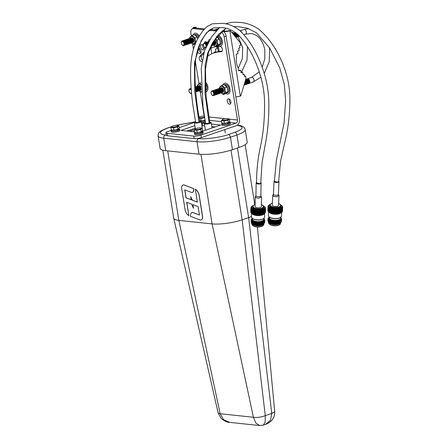 <?xml version="1.0" encoding="UTF-8"?>
<svg xmlns="http://www.w3.org/2000/svg" width="448" height="448" viewBox="0 0 448 448"><rect width="100%" height="100%" fill="white"/><g stroke="black" fill="none" stroke-linecap="round" stroke-linejoin="round"><path stroke-width="0.67" d="M193.732 188.647L183.887 184.934A4.256 2.593 -108.9 0 0 183.064 184.996A4.256 2.593 -108.9 0 0 181.709 188.731L185.046 209.569A6.782 4.127 -108.9 0 0 188.843 215.69L186.698 202.306L191.677 204.182L193.452 208.281L192.864 204.63L198.1 206.606L199.455 215.068L192.842 212.57A3.097 1.887 -108.9 0 0 191.934 212.531A3.097 1.887 -108.9 0 0 191.425 212.867A5.802 3.528 -108.9 0 0 190.422 216.283L200.239 219.99A4.194 2.554 -108.9 0 0 200.413 220.018A4.194 2.554 -108.9 0 0 201.124 219.94A4.194 2.554 -108.9 0 0 202.462 216.255L199.114 195.367A6.782 4.127 -108.9 0 0 195.317 189.241L197.378 202.115L192.231 200.172L190.708 196.65L191.212 199.786L185.982 197.814L184.71 189.868L191.576 192.461A2.587 1.574 -108.9 0 0 191.901 192.539A2.587 1.574 -108.9 0 0 192.338 192.494A2.587 1.574 -108.9 0 0 192.842 192.114A6.283 3.825 -108.9 0 0 193.732 188.647L183.988 184.901A4.256 2.593 -108.9 0 0 183.165 184.962A4.256 2.593 -108.9 0 0 183.114 184.979M192.842 192.114L192.937 192.08A2.587 1.574 71.1 0 1 192.433 192.461A2.587 1.574 71.1 0 1 192.382 192.472M201.169 219.923A4.194 2.554 -108.9 0 0 201.219 219.906A4.194 2.554 -108.9 0 0 202.558 216.227L199.209 195.334A6.782 4.127 -108.9 0 0 195.412 189.213L195.317 189.241M191.201 199.713L186.077 197.781L184.817 189.907M197.366 202.042L192.332 200.138L190.708 196.65M191.979 212.52A3.097 1.887 71.1 0 1 192.03 212.503A3.097 1.887 71.1 0 1 192.937 212.537L192.842 212.57M199.438 214.995L192.937 212.537M193.452 208.281L192.976 204.674M188.843 215.69L186.81 202.345M192.937 192.08A6.283 3.825 -108.9 0 0 193.833 188.614M251.451 216.541A21.577 4.659 170.9 0 1 248.634 217.616L242.155 219.834A21.577 4.659 170.9 0 1 212.1 223.899L178.842 220.371L167.714 150.892M237.479 147.969L248.634 217.616L271.757 413.442L274.719 411.751L257.421 227.013M259.706 425.555L255.898 423.097L253.411 417.262C257.163 417.766 261.117 417.234 265.278 415.654L271.757 413.442L270.446 420.342L265.524 424.39L263.318 425.146L265.182 422.139L265.278 415.654L242.155 219.834L231 150.164M162.831 150.175L173.734 218.243A21.577 4.659 -9.1 0 0 173.746 218.31A21.577 4.659 -9.1 0 0 178.842 220.371L220.153 413.734L253.411 417.262L212.1 223.899L200.967 154.364M218.187 413.129L220.153 413.734L223.597 419.698L229.746 422.374C227.528 422.492 224.711 421.221 221.306 418.566L218.187 413.129L173.746 218.31M263.318 425.141L259.678 425.55L229.746 422.374M209.776 122.276A3.45 0.745 170.9 0 1 210.353 122.31A3.45 0.745 170.9 0 1 211.17 122.646A3.45 0.745 170.9 0 1 208.998 123.71A3.45 0.745 170.9 0 1 205.173 124.079A3.45 0.745 170.9 0 1 204.355 123.738A3.45 0.745 170.9 0 1 205.559 122.954M199.797 121.218A3.45 0.745 170.9 0 1 200.374 121.251A3.45 0.745 170.9 0 1 201.191 121.587A3.45 0.745 170.9 0 1 199.018 122.651A3.45 0.745 170.9 0 1 195.194 123.021A3.45 0.745 170.9 0 1 194.376 122.679A3.45 0.745 170.9 0 1 195.58 121.895M232.45 149.688L230.451 137.211L236.93 134.994A23.99 5.18 170.9 0 0 245.207 129.567L247.206 142.044A23.99 5.18 170.9 0 1 238.93 147.476L232.45 149.688A23.99 5.18 170.9 0 1 199.03 154.213L165.766 150.685A23.99 5.18 170.9 0 1 160.087 148.322L158.088 135.839A23.99 5.18 170.9 0 0 163.766 138.202L197.03 141.73L199.03 154.213M194.158 129.948L193.329 129.858L189.218 131.264M192.875 131.65L194.337 131.152M200.922 127.977A3.237 0.7 170.9 0 1 200.183 128.962A3.237 0.7 170.9 0 1 196.19 129.601A3.237 0.7 170.9 0 1 195.194 128.895A3.237 0.7 170.9 0 1 196.028 128.52A3.237 0.7 170.9 0 1 200.922 127.977L202.21 128.402A3.45 0.745 -9.1 0 0 202.261 128.246L201.191 121.587M203.414 130.928L202.334 131.253M189.61 131.309L193.329 129.858M193.357 130.026L194.169 130.11M191.05 131.46L190.428 131.253M190.4 131.286L192.332 131.594M192.024 131.561L192.304 131.449M191.24 131.477L191.968 131.538M228.642 98.823A2.806 1.708 71.1 0 1 230.804 101.343A2.806 1.708 71.1 0 1 229.986 104.177A2.806 1.708 71.1 0 1 229.51 104.227A2.806 1.708 71.1 0 1 227.354 101.707A2.806 1.708 71.1 0 1 228.172 98.874A2.806 1.708 71.1 0 1 228.642 98.823M198.251 48.266A2.806 1.708 71.1 0 1 198.268 48.261A2.806 1.708 71.1 0 1 198.738 48.21A2.806 1.708 71.1 0 1 200.9 50.73A2.806 1.708 71.1 0 1 200.082 53.57A2.806 1.708 71.1 0 1 199.606 53.62A2.806 1.708 71.1 0 1 197.4 50.87M204.193 47.023A2.806 1.708 71.1 0 1 203.386 49.902A2.806 1.708 71.1 0 1 202.91 49.952A2.806 1.708 71.1 0 1 200.754 47.426A2.806 1.708 71.1 0 1 201.572 44.593A2.806 1.708 71.1 0 1 202.048 44.542A2.806 1.708 71.1 0 1 203.487 45.522M204.372 43.086A2.806 1.708 71.1 0 1 205.29 41.686A2.806 1.708 71.1 0 1 205.761 41.636A2.806 1.708 71.1 0 1 206.875 42.241M208.65 41.608A2.442 1.49 71.1 0 0 208.426 41.726A2.806 1.708 71.1 0 1 209.367 39.586A2.806 1.708 71.1 0 1 209.838 39.536A2.806 1.708 71.1 0 1 209.871 39.542M202.182 60.105A2.806 1.708 71.1 0 1 201.6 55.899A65.654 39.967 71.1 0 1 203.616 53.62M201.964 61.505A2.806 1.708 71.1 0 1 201.516 61.544A2.806 1.708 71.1 0 1 199.511 59.517A2.806 1.708 71.1 0 1 199.657 56.566A65.654 39.967 71.1 0 1 204.07 52.086M222.253 30.834A5.18 3.153 71.1 0 1 226.1 36.137L239.428 119.336A5.18 3.954 96.1 0 1 236.342 125.658L201.359 137.62A5.18 1.12 170.9 0 1 194.146 138.594L167.535 135.772A5.18 1.12 170.9 0 1 166.309 135.262L165.911 132.765A5.18 1.12 -9.1 0 0 167.138 133.274L193.743 136.097A5.18 1.12 -9.1 0 0 200.956 135.122L235.945 123.161L230.182 122.55M215.208 126.896L211.792 126.538M204.68 125.782L201.88 125.894M195.255 128.156L186.889 131.018M230.776 103.314A2.806 1.708 71.1 0 1 229.326 99.075M200.872 52.702A2.806 1.708 71.1 0 1 199.422 48.462M204.176 49.034A2.806 1.708 71.1 0 1 202.726 44.794M206.315 42.42A2.806 1.708 71.1 0 1 206.444 41.888M222.191 51.173A60.049 36.557 -108.9 0 0 215.617 52.371L213.674 53.038A60.049 36.557 -108.9 0 0 207.29 56.442M209.826 48.832A65.654 39.967 71.1 0 1 212.839 47.415M193.424 28.633A5.18 3.153 -108.9 0 0 192.55 28.722L194.494 28.056A5.18 3.153 71.1 0 1 195.367 27.966L193.424 28.633L203.851 29.736M216.748 30.234L210.246 29.546M204.562 28.941L195.367 27.966M209.278 30.313L216.031 31.03M229.426 119.146L237.485 120.002L224.157 36.798A5.18 3.153 -108.9 0 0 221.15 31.836M237.485 120.002A2.587 1.977 -83.9 0 1 235.945 123.161M204.17 116.116L200.29 91.896M198.974 83.675L195.395 61.342M193.446 49.179L192.623 44.055M191.307 35.829L190.898 33.27A5.18 3.153 -108.9 0 1 192.55 28.722M165.911 132.765A5.18 1.12 -9.1 0 1 167.698 131.594L171.601 130.262M179.206 127.658L194.505 122.427M209.989 48.457A65.654 39.967 71.1 0 1 211.859 47.729A65.654 39.967 71.1 0 1 220.063 46.396A2.806 1.708 71.1 0 1 222.32 48.832A2.806 1.708 71.1 0 1 221.53 51.761A2.806 1.708 71.1 0 1 221.178 51.817A60.049 36.557 -108.9 0 0 213.674 53.038M204.697 123.329L202.39 123.082L201.482 123.396M194.852 125.664L181.009 130.396L194.443 131.818M202.339 131.298L220.685 125.026L211.394 124.04M202.793 125.58L202.39 123.082M204.518 120.148L204.613 120.753A2.335 0.504 170.9 0 1 204.422 120.837M205.268 121.128A4.318 0.93 170.9 0 1 201.242 121.89M205.43 122.17A4.318 0.93 170.9 0 1 201.41 122.931M202.373 131.516A4.318 0.93 170.9 0 1 202.978 131.874A4.318 0.93 170.9 0 1 200.262 133.202A4.318 0.93 170.9 0 1 195.479 133.666A4.318 0.93 170.9 0 1 194.454 133.241A4.318 0.93 170.9 0 1 194.919 132.709M202.978 131.874L203.146 132.916A4.318 0.93 170.9 0 1 200.43 134.238A4.318 0.93 170.9 0 1 195.647 134.702A4.318 0.93 170.9 0 1 194.622 134.277L194.454 133.241M200.592 131.919L200.687 132.524A2.335 0.504 170.9 0 1 200.497 132.608M229.583 122.209A4.318 0.93 170.9 0 1 230.188 122.573A4.318 0.93 170.9 0 1 227.472 123.9A4.318 0.93 170.9 0 1 222.69 124.359A4.318 0.93 170.9 0 1 221.665 123.939A4.318 0.93 170.9 0 1 222.13 123.407M230.188 122.573L230.356 123.614A4.318 0.93 170.9 0 1 227.64 124.936A4.318 0.93 170.9 0 1 222.858 125.401A4.318 0.93 170.9 0 1 221.833 124.975L221.665 123.939M227.797 122.618L227.898 123.222A2.335 0.504 170.9 0 1 227.707 123.306M179.094 129.041A4.318 0.93 170.9 0 1 179.693 129.405A4.318 0.93 170.9 0 1 176.982 130.732A4.318 0.93 170.9 0 1 172.194 131.191A4.318 0.93 170.9 0 1 171.175 130.771A4.318 0.93 170.9 0 1 171.634 130.239M179.693 129.405L179.861 130.441A4.318 0.93 170.9 0 1 177.15 131.768A4.318 0.93 170.9 0 1 172.362 132.233A4.318 0.93 170.9 0 1 171.343 131.807L171.175 130.771M177.307 129.45L177.402 130.054A2.335 0.504 170.9 0 1 177.212 130.138M204.249 120.198A3.774 0.818 170.9 0 1 202.009 120.635M200.519 120.747A3.774 0.818 170.9 0 1 199.718 120.719M204.322 120.187L204.484 121.223A3.774 0.818 170.9 0 1 201.219 121.766M205.218 120.814L204.613 120.753M196.594 132.518A3.774 0.818 170.9 0 1 195.714 132.485A3.774 0.818 170.9 0 1 195.11 132.362M200.39 131.958L200.558 132.994A3.774 0.818 170.9 0 1 195.882 133.526A3.774 0.818 170.9 0 1 194.992 133.151L194.858 132.334M200.318 131.975A3.774 0.818 170.9 0 1 198.083 132.406M202.278 130.973A3.774 0.818 170.9 0 1 201.522 131.561M201.477 131.6L201.639 132.625L200.687 132.524M202.289 130.967L202.446 131.958A3.774 0.818 170.9 0 1 201.639 132.625M223.798 123.217A3.774 0.818 170.9 0 1 222.925 123.183A3.774 0.818 170.9 0 1 222.32 123.06M227.601 122.657L227.769 123.693A3.774 0.818 170.9 0 1 223.093 124.225A3.774 0.818 170.9 0 1 222.197 123.85L222.068 123.032M227.528 122.674A3.774 0.818 170.9 0 1 225.294 123.105M228.682 122.298L228.85 123.323A3.774 0.818 170.9 0 0 229.656 122.657L229.499 121.666A3.774 0.818 170.9 0 1 228.732 122.259M228.85 123.323L227.898 123.222M173.309 130.049A3.774 0.818 170.9 0 1 172.435 130.015A3.774 0.818 170.9 0 1 171.83 129.892M177.111 129.489L177.274 130.525A3.774 0.818 170.9 0 1 172.598 131.057A3.774 0.818 170.9 0 1 171.707 130.682L171.573 129.864M177.038 129.506A3.774 0.818 170.9 0 1 174.798 129.937M178.192 129.13L178.354 130.155A3.774 0.818 170.9 0 0 179.161 129.489L179.004 128.498A3.774 0.818 170.9 0 1 178.237 129.091M178.354 130.155L177.402 130.054M176.904 126.493A3.237 0.7 170.9 0 1 172.906 127.131A3.237 0.7 170.9 0 1 171.909 126.426A3.237 0.7 170.9 0 1 172.743 126.05A3.237 0.7 170.9 0 1 177.643 125.507A3.237 0.7 170.9 0 1 176.904 126.493M177.643 125.507L178.926 125.933L179.301 128.262L177.934 129.326L177.559 126.997L173.527 127.781L170.862 127.495L171.909 126.426M177.934 129.326L173.902 130.11L171.237 129.825L170.862 127.495M173.902 130.11L173.527 127.781M178.926 125.933L177.559 126.997M227.394 119.661A3.237 0.7 170.9 0 1 223.401 120.299A3.237 0.7 170.9 0 1 222.404 119.594A3.237 0.7 170.9 0 1 223.238 119.218A3.237 0.7 170.9 0 1 228.133 118.675A3.237 0.7 170.9 0 1 227.394 119.661M228.133 118.675L229.421 119.101L229.796 121.43L228.43 122.494L228.054 120.165L224.022 120.949L221.357 120.663L222.404 119.594M228.43 122.494L224.398 123.278L221.726 122.993L221.357 120.663M224.398 123.278L224.022 120.949M229.421 119.101L228.054 120.165M200.844 129.466L202.21 128.402L202.586 130.738L201.219 131.802L200.844 129.466L196.812 130.25L194.146 129.965L195.194 128.895M201.219 131.802L197.187 132.58L194.516 132.3L194.146 129.965M197.187 132.58L196.812 130.25M204.613 116.995A3.237 0.7 170.9 0 1 204.114 117.191A3.237 0.7 170.9 0 1 199.242 117.74M199.147 117.107A3.237 0.7 170.9 0 1 199.954 116.749A3.237 0.7 170.9 0 1 204.473 116.138M204.77 117.695L200.738 118.474L199.293 118.059M205.094 120.036L201.113 120.809L199.707 120.658M201.113 120.809L200.738 118.474M209.132 123.34L209.871 122.858L206.108 96.757L205.47 69.11L208.432 52.478L214.967 39.502L225.999 28.319L218.63 34.283L212.447 42.963L207.693 53.178L205.128 65.352L205.078 93.705L209.132 123.34L205.654 123.53L203.006 106.893L201.23 68.404L204.484 50.82L211.579 36.887L219.733 27.373M233.839 26.578L237.972 26.662L247.139 28.146L256.379 32.726L269.562 47.846L279.664 67.659L284.318 84.319L285.656 100.783L284.038 123.211L276.405 160.222L274.372 181.345L277.911 182.19L278.639 181.541L280.538 161.426L284.558 143.338C288.075 129.601 289.862 114.744 289.912 98.762C289.867 87.892 287.767 76.989 283.618 66.052C277.558 50.17 269.086 37.744 258.205 28.767C251.412 24.506 244.742 22.383 238.207 22.4C234.164 22.008 230.227 22.389 226.386 23.548L225.557 23.856M194.544 28.039A2.677 0.577 170.9 0 1 194.454 27.922A2.677 0.577 170.9 0 1 195.378 27.317L194.281 27.199A4.385 0.946 -9.1 0 0 192.769 28.19A4.385 0.946 -9.1 0 0 193.183 28.504M216.748 46.603L217.056 48.535L215.46 49.084L215.858 51.576L213.998 52.214L214.11 52.886M195.821 27.166L196.588 28.095M189.941 38.326A3.836 2.335 71.1 0 1 192.366 36.49A3.836 2.335 71.1 0 1 194.902 40.314A3.836 2.335 71.1 0 1 194.107 43.45A3.836 2.335 71.1 0 1 191.52 42.946M191.307 42.997L193.586 44.554L195.888 42.515L195.177 40.314L195.149 37.878L192.097 35.28L189.795 37.313L189.694 38.427M191.262 37.912A2.442 1.49 71.1 0 1 193.861 40.27A2.442 1.49 71.1 0 1 192.819 42.465M190.77 38.08A2.442 1.49 71.1 0 1 193.368 40.438A2.442 1.49 71.1 0 1 192.326 42.633M190.277 38.248A2.442 1.49 71.1 0 1 192.87 40.611A2.442 1.49 71.1 0 1 191.834 42.801M189.784 38.416A2.442 1.49 71.1 0 1 192.377 40.779A2.442 1.49 71.1 0 1 191.341 42.974M189.291 38.59A2.442 1.49 71.1 0 1 191.884 40.947A2.442 1.49 71.1 0 1 190.848 43.142M188.793 38.758A2.442 1.49 71.1 0 1 191.391 41.115A2.442 1.49 71.1 0 1 190.35 43.31M188.3 38.926A2.442 1.49 71.1 0 1 190.898 41.283A2.442 1.49 71.1 0 1 189.857 43.478M187.807 39.094A2.442 1.49 71.1 0 1 190.406 41.451A2.442 1.49 71.1 0 1 189.364 43.646M187.314 39.262A2.442 1.49 71.1 0 1 189.907 41.619A2.442 1.49 71.1 0 1 188.871 43.814M186.822 39.43A2.442 1.49 71.1 0 1 189.414 41.787A2.442 1.49 71.1 0 1 188.378 43.982M186.329 39.598A2.442 1.49 71.1 0 1 188.922 41.961A2.442 1.49 71.1 0 1 187.886 44.156M185.836 39.766A2.442 1.49 71.1 0 1 188.429 42.129A2.442 1.49 71.1 0 1 187.393 44.324M185.338 39.939A2.442 1.49 71.1 0 1 187.936 42.297A2.442 1.49 71.1 0 1 186.894 44.492M184.845 40.107A2.442 1.49 71.1 0 1 187.443 42.465A2.442 1.49 71.1 0 1 186.402 44.66M184.352 40.275A2.442 1.49 71.1 0 1 186.95 42.633A2.442 1.49 71.1 0 1 185.909 44.828M183.859 40.443A2.442 1.49 71.1 0 1 186.452 42.801A2.442 1.49 71.1 0 1 185.416 44.996M183.366 40.611A2.442 1.49 71.1 0 1 185.959 42.969A2.442 1.49 71.1 0 1 184.923 45.164M182.874 40.779A2.442 1.49 71.1 0 1 185.466 43.142A2.442 1.49 71.1 0 1 184.43 45.332M182.375 40.947A2.442 1.49 71.1 0 1 184.974 43.31A2.442 1.49 71.1 0 1 183.932 45.506M181.339 43.142A2.442 1.49 71.1 0 1 182.532 40.953A2.442 1.49 71.1 0 1 184.481 43.478A2.442 1.49 71.1 0 1 183.288 45.668A2.442 1.49 71.1 0 1 181.339 43.142M181.373 43.26A2.005 1.221 71.1 0 1 182.353 41.462A2.005 1.221 71.1 0 1 183.949 43.534A2.005 1.221 71.1 0 1 182.974 45.326A2.005 1.221 71.1 0 1 181.373 43.26M192.097 35.28L194.286 34.53L197.333 37.134L197.915 38.651M197.579 37.57L197.198 36.837L197.333 37.134L195.149 37.878M197.607 86.167A3.836 2.335 71.1 0 1 201.079 85.064M201.062 84.638L199.763 83.121L197.456 85.154L197.355 86.268M198.929 85.753A2.442 1.49 71.1 0 1 201.158 86.979M198.43 85.921A2.442 1.49 71.1 0 1 201.029 88.284A2.442 1.49 71.1 0 1 199.987 90.474M197.938 86.089A2.442 1.49 71.1 0 1 200.536 88.452A2.442 1.49 71.1 0 1 199.494 90.647M197.445 86.262A2.442 1.49 71.1 0 1 200.043 88.62A2.442 1.49 71.1 0 1 199.002 90.815M196.952 86.43A2.442 1.49 71.1 0 1 199.545 88.788A2.442 1.49 71.1 0 1 198.509 90.983M196.459 86.598A2.442 1.49 71.1 0 1 199.052 88.956A2.442 1.49 71.1 0 1 198.016 91.151M195.966 86.766A2.442 1.49 71.1 0 1 198.559 89.124A2.442 1.49 71.1 0 1 197.523 91.319M195.474 86.934A2.442 1.49 71.1 0 1 198.066 89.292A2.442 1.49 71.1 0 1 197.03 91.487M195.339 86.951A2.442 1.49 71.1 0 1 197.574 89.46A2.442 1.49 71.1 0 1 196.532 91.655M195.356 87.153A2.442 1.49 71.1 0 1 197.081 89.634A2.442 1.49 71.1 0 1 196.039 91.829M195.384 87.606A2.442 1.49 71.1 0 1 196.588 89.802A2.442 1.49 71.1 0 1 195.72 91.969M195.434 88.351A2.442 1.49 71.1 0 1 196.09 89.97A2.442 1.49 71.1 0 1 195.709 91.851M195.552 89.891A2.442 1.49 71.1 0 1 195.597 90.138A2.442 1.49 71.1 0 1 195.63 90.933M190.534 88.62A2.442 1.49 71.1 0 1 191.162 88.458M190.042 88.794A2.442 1.49 71.1 0 1 191.19 88.794M191.559 93.369A2.442 1.49 71.1 0 1 189 90.989A2.442 1.49 71.1 0 1 189.543 88.967A2.442 1.49 71.1 0 1 191.234 89.387M191.492 92.624A2.005 1.221 71.1 0 1 190.154 92.994A2.005 1.221 71.1 0 1 189.039 91.101A2.005 1.221 71.1 0 1 189.711 89.331A2.005 1.221 71.1 0 1 191.313 90.44M205.386 85.775L205.587 89.869M198.772 37.117A4.239 2.582 -108.9 0 0 195.944 34.541A4.239 2.582 -108.9 0 0 195.227 34.619L194.802 34.765M199.293 36.232A5.634 3.427 -108.9 0 0 195.731 33.197A5.634 3.427 -108.9 0 0 194.779 33.298A5.634 3.427 -108.9 0 0 193.25 34.882M217.426 28.969A2.442 1.49 71.1 0 1 217.661 28.846A2.442 1.49 71.1 0 1 218.137 28.812M216.933 29.137A2.442 1.49 71.1 0 1 217.89 29.047M215.947 29.473A2.442 1.49 71.1 0 1 216.446 29.305A2.442 1.49 71.1 0 1 217.465 29.243M215.454 29.641A2.442 1.49 71.1 0 1 215.986 29.473M214.962 29.809A2.442 1.49 71.1 0 1 215.589 29.646M214.469 29.982A2.442 1.49 71.1 0 1 215.242 29.837M214.396 29.982A2.442 1.49 71.1 0 1 214.85 30.033M205.839 88.889A4.239 2.582 -108.9 0 0 205.374 85.607M197.982 38.528A4.239 2.582 -108.9 0 0 195.306 35.073M205.716 91.89A5.634 3.427 -108.9 0 0 206.086 91.801A5.634 3.427 -108.9 0 0 207.956 87.483A5.634 3.427 -108.9 0 0 205.262 81.911M205.621 90.49L205.638 90.485A4.239 2.582 -108.9 0 0 207.06 87.444A4.239 2.582 -108.9 0 0 205.296 83.294M201.303 89.779A2.442 1.49 71.1 0 1 200.486 90.306M201.41 91.498A3.836 2.335 71.1 0 1 199.186 90.787M198.968 90.838L201.247 92.394L201.449 92.081M199.763 83.121L201.001 82.695M193.586 44.554L195.35 43.949M223.675 31.578L223.731 31.584A4.385 0.946 -9.1 0 0 229.841 30.755L230.283 30.604L240.218 42.678L240.643 45.321L239.529 45.696L239.865 47.779L238.756 48.16L239.154 50.663L237.558 51.212L237.961 53.704L236.096 54.337L236.494 56.812A15.87 12.113 96.1 0 0 236.538 62.905A15.87 12.113 96.1 0 0 238.347 68.393L238.745 70.868L240.604 70.23L241.007 72.722L242.603 72.178L243.001 74.682L244.115 74.301L244.446 76.384L245.554 76.003L245.98 78.646L240.744 95.906L240.302 96.057A4.385 0.946 -9.1 0 1 235.833 96.897M230.283 30.604L228.743 30.638A2.677 0.577 170.9 0 1 225.014 31.142L222.359 30.862M217.672 29.266L216.378 29.327A4.385 0.946 -9.1 0 0 214.978 30.05M245.554 76.003L244.373 75.919M240.604 70.23L238.672 70.398M242.603 72.178L240.929 72.257M244.115 74.301L242.928 74.217M216.754 30.223A2.677 0.577 170.9 0 1 216.552 30.05A2.677 0.577 170.9 0 1 217.476 29.445L217.51 29.434M215.236 39.099A3.836 2.335 71.1 0 1 217 42.442A3.836 2.335 71.1 0 1 216.205 45.578A3.836 2.335 71.1 0 1 213.618 45.074M213.237 44.957L215.684 46.682L217.986 44.643L217.274 42.442L217.246 40.006L215.41 38.847M214.581 40.085A2.442 1.49 71.1 0 1 215.958 42.398A2.442 1.49 71.1 0 1 214.917 44.593M214.351 40.443A2.442 1.49 71.1 0 1 215.466 42.566A2.442 1.49 71.1 0 1 214.424 44.761M214.094 40.841A2.442 1.49 71.1 0 1 214.967 42.734A2.442 1.49 71.1 0 1 213.931 44.929M213.814 41.278A2.442 1.49 71.1 0 1 214.474 42.907A2.442 1.49 71.1 0 1 213.438 45.097M213.522 41.759A2.442 1.49 71.1 0 1 213.982 43.075A2.442 1.49 71.1 0 1 212.946 45.27M213.203 42.28A2.442 1.49 71.1 0 1 213.489 43.243A2.442 1.49 71.1 0 1 212.453 45.438M212.862 42.857A2.442 1.49 71.1 0 1 212.996 43.411A2.442 1.49 71.1 0 1 211.954 45.606M212.486 43.501A2.442 1.49 71.1 0 1 212.503 43.579A2.442 1.49 71.1 0 1 211.462 45.774M207.934 41.894A2.442 1.49 71.1 0 1 208.583 41.731M207.435 42.067A2.442 1.49 71.1 0 1 208.438 41.994M206.942 42.235A2.442 1.49 71.1 0 1 208.253 42.33M206.45 42.403A2.442 1.49 71.1 0 1 208.034 42.728M205.957 42.571A2.442 1.49 71.1 0 1 207.799 43.176M205.464 42.739A2.442 1.49 71.1 0 1 207.536 43.68M204.971 42.907A2.442 1.49 71.1 0 1 207.25 44.24M204.473 43.075A2.442 1.49 71.1 0 1 206.937 44.878M205.626 47.79A2.442 1.49 71.1 0 1 203.437 45.27A2.442 1.49 71.1 0 1 204.63 43.081A2.442 1.49 71.1 0 1 206.578 45.606A2.442 1.49 71.1 0 1 206.578 45.629M203.47 45.388A2.005 1.221 71.1 0 1 204.45 43.59A2.005 1.221 71.1 0 1 206.046 45.662A2.005 1.221 71.1 0 1 205.072 47.454A2.005 1.221 71.1 0 1 203.47 45.388M216.384 36.658L219.677 39.698L219.296 38.965L220.142 41.462L220.17 43.915L217.868 45.931L215.684 46.682M219.705 88.295A3.836 2.335 71.1 0 1 222.124 86.458A3.836 2.335 71.1 0 1 224.661 90.283A3.836 2.335 71.1 0 1 223.866 93.419A3.836 2.335 71.1 0 1 221.284 92.915M220.903 92.798L223.345 94.522L225.652 92.484L224.935 90.283L224.907 87.853L221.861 85.249L219.554 87.282L219.453 88.396M221.026 87.881A2.442 1.49 71.1 0 1 223.619 90.238A2.442 1.49 71.1 0 1 222.583 92.434M220.534 88.049A2.442 1.49 71.1 0 1 223.126 90.406A2.442 1.49 71.1 0 1 222.09 92.602M220.035 88.217A2.442 1.49 71.1 0 1 222.634 90.58A2.442 1.49 71.1 0 1 221.592 92.775M219.542 88.385A2.442 1.49 71.1 0 1 222.141 90.748A2.442 1.49 71.1 0 1 221.099 92.943M219.05 88.558A2.442 1.49 71.1 0 1 221.642 90.916A2.442 1.49 71.1 0 1 220.606 93.111M218.557 88.726A2.442 1.49 71.1 0 1 221.15 91.084A2.442 1.49 71.1 0 1 220.114 93.279M218.064 88.894A2.442 1.49 71.1 0 1 220.657 91.252A2.442 1.49 71.1 0 1 219.621 93.447M217.571 89.062A2.442 1.49 71.1 0 1 220.164 91.42A2.442 1.49 71.1 0 1 219.128 93.615M217.073 89.23A2.442 1.49 71.1 0 1 219.671 91.588A2.442 1.49 71.1 0 1 218.63 93.783M216.58 89.398A2.442 1.49 71.1 0 1 219.178 91.762A2.442 1.49 71.1 0 1 218.137 93.951M216.087 89.566A2.442 1.49 71.1 0 1 218.686 91.93A2.442 1.49 71.1 0 1 217.644 94.125M215.594 89.74A2.442 1.49 71.1 0 1 218.187 92.098A2.442 1.49 71.1 0 1 217.151 94.293M215.102 89.908A2.442 1.49 71.1 0 1 217.694 92.266A2.442 1.49 71.1 0 1 216.658 94.461M214.609 90.076A2.442 1.49 71.1 0 1 217.202 92.434A2.442 1.49 71.1 0 1 216.166 94.629M214.11 90.244A2.442 1.49 71.1 0 1 216.709 92.602A2.442 1.49 71.1 0 1 215.667 94.797M213.618 90.412A2.442 1.49 71.1 0 1 216.216 92.77A2.442 1.49 71.1 0 1 215.174 94.965M213.125 90.58A2.442 1.49 71.1 0 1 215.723 92.943A2.442 1.49 71.1 0 1 214.682 95.133M212.632 90.748A2.442 1.49 71.1 0 1 215.225 93.111A2.442 1.49 71.1 0 1 214.189 95.306M212.139 90.922A2.442 1.49 71.1 0 1 214.732 93.279A2.442 1.49 71.1 0 1 213.696 95.474M211.098 93.111A2.442 1.49 71.1 0 1 212.29 90.922A2.442 1.49 71.1 0 1 214.239 93.447A2.442 1.49 71.1 0 1 213.046 95.637A2.442 1.49 71.1 0 1 211.098 93.111M211.137 93.229A2.005 1.221 71.1 0 1 212.111 91.431A2.005 1.221 71.1 0 1 213.713 93.503A2.005 1.221 71.1 0 1 212.733 95.301A2.005 1.221 71.1 0 1 211.137 93.229M221.861 85.249L224.045 84.498L227.338 87.539L226.962 86.806L227.802 89.303L227.83 91.756L225.529 93.772L223.345 94.522M227.562 92.126A4.239 2.582 -108.9 0 1 226.598 92.999L227.735 92.613A4.239 2.582 -108.9 0 0 228.967 88.323A4.239 2.582 -108.9 0 0 225.708 84.51A4.239 2.582 -108.9 0 0 224.991 84.588L224.56 84.734M219.901 44.285A4.239 2.582 -108.9 0 1 218.938 45.158L220.069 44.772A4.239 2.582 -108.9 0 0 221.306 40.482A4.239 2.582 -108.9 0 0 218.042 36.669A4.239 2.582 -108.9 0 0 217.325 36.747L216.899 36.893M218.226 45.696A5.634 3.427 -108.9 0 0 219.57 46.189A5.634 3.427 -108.9 0 0 220.522 46.088A5.634 3.427 -108.9 0 0 222.191 40.505A5.634 3.427 -108.9 0 0 217.98 35.347M225.887 93.537A5.634 3.427 -108.9 0 0 227.231 94.03A5.634 3.427 -108.9 0 0 228.183 93.929A5.634 3.427 -108.9 0 0 229.824 88.234A5.634 3.427 -108.9 0 0 225.49 83.166A5.634 3.427 -108.9 0 0 224.538 83.266A5.634 3.427 -108.9 0 0 223.014 84.851M240.324 30.957A2.442 1.49 71.1 0 1 241.724 32.256M238.168 34.765A2.442 1.49 71.1 0 1 238.174 34.804A2.442 1.49 71.1 0 1 237.132 36.999M235.082 32.614A2.442 1.49 71.1 0 1 235.385 32.474M237.434 34.104A2.442 1.49 71.1 0 1 237.681 34.972A2.442 1.49 71.1 0 1 236.639 37.167M234.59 32.782A2.442 1.49 71.1 0 1 237.182 35.14A2.442 1.49 71.1 0 1 236.146 37.335M234.097 32.95A2.442 1.49 71.1 0 1 236.69 35.308A2.442 1.49 71.1 0 1 235.922 37.453M233.604 33.118A2.442 1.49 71.1 0 1 236.197 35.482A2.442 1.49 71.1 0 1 235.833 37.346M233.106 33.286A2.442 1.49 71.1 0 1 235.704 35.65A2.442 1.49 71.1 0 1 235.603 37.066M234.718 35.986A2.442 1.49 71.1 0 1 234.718 35.991A2.442 1.49 71.1 0 0 232.63 33.454A2.442 1.49 71.1 0 1 235.211 35.818A2.442 1.49 71.1 0 1 235.245 36.63M233.083 34.009A2.442 1.49 71.1 0 1 233.744 34.81M247.19 78.938A2.442 1.49 71.1 0 1 247.425 78.814A2.442 1.49 71.1 0 1 249.782 81.295A2.442 1.49 71.1 0 1 249.004 83.44A2.442 1.49 71.1 0 1 248.746 83.49M246.697 79.106A2.442 1.49 71.1 0 1 249.29 81.463A2.442 1.49 71.1 0 1 248.254 83.658M246.204 79.274A2.442 1.49 71.1 0 1 248.797 81.631A2.442 1.49 71.1 0 1 247.761 83.826M245.745 79.419A2.442 1.49 71.1 0 1 248.304 81.799A2.442 1.49 71.1 0 1 247.262 83.994M245.739 79.442A2.442 1.49 71.1 0 1 247.811 81.973A2.442 1.49 71.1 0 1 246.77 84.162M245.666 79.688A2.442 1.49 71.1 0 1 247.318 82.141A2.442 1.49 71.1 0 1 246.277 84.336M245.549 80.058A2.442 1.49 71.1 0 1 246.82 82.309A2.442 1.49 71.1 0 1 245.784 84.504M245.409 80.534A2.442 1.49 71.1 0 1 246.327 82.477A2.442 1.49 71.1 0 1 245.291 84.672M245.235 81.105A2.442 1.49 71.1 0 1 245.834 82.645A2.442 1.49 71.1 0 1 244.798 84.84M245.028 81.788A2.442 1.49 71.1 0 1 245.342 82.813A2.442 1.49 71.1 0 1 244.3 85.008M244.77 82.628A2.442 1.49 71.1 0 1 244.849 82.981A2.442 1.49 71.1 0 1 244.009 85.148M227.937 91.017A4.239 2.582 -108.9 0 0 225.07 85.042M220.27 43.176A4.239 2.582 -108.9 0 0 217.403 37.201M244.395 83.877A2.442 1.49 71.1 0 1 244.082 84.896M238.711 35.286A2.442 1.49 71.1 0 1 237.625 36.831M239.12 35.694A2.442 1.49 71.1 0 1 238.123 36.663M239.417 35.991A2.442 1.49 71.1 0 1 238.616 36.49M239.585 36.165A2.442 1.49 71.1 0 1 239.109 36.322M224.907 87.853L227.091 87.102M225.652 92.484L227.836 91.739M220.17 43.915L217.986 44.643M212.05 44.285A2.442 1.49 71.1 0 1 211.193 45.903M217.246 40.006L219.43 39.262M198.979 122.338L194.746 91.728L194.426 62.787L201.135 40.785L206.724 32.598L213.562 27.894L221.889 27.586C227.03 27.804 232.277 30.033 237.625 34.272C246.243 42.98 253.198 54.762 258.485 69.608C262.427 80.886 264.454 91.974 264.566 102.878C264.712 118.843 263.318 133.56 260.389 147.017C257.897 157.976 256.603 169.926 256.502 182.879L259.879 183.725L260.775 182.969L262.058 162.523L265.138 145.029C267.887 131.538 269.102 116.855 268.783 100.99C268.481 90.149 266.386 79.195 262.494 68.146C256.922 52.332 249.368 39.799 239.837 30.531C233.878 26.034 228.066 23.638 222.387 23.346L212.324 23.806L207.351 26.376C204.114 29.075 201.37 32.452 199.125 36.512C194.029 44.363 191.212 54.729 190.669 67.603C190.344 79.873 191.128 92.618 193.026 105.851L195.675 122.472L198.979 122.338L199.892 121.8C196.398 104.076 194.746 86.055 194.942 67.726C195.423 56 197.87 46.62 202.278 39.592C204.49 35.521 206.982 32.301 209.748 29.926L213.713 27.849M256.514 182.336A2.464 1.109 1.1 0 0 256.172 182.879A2.464 1.109 1.1 0 0 256.794 183.63A2.464 1.109 1.1 0 0 259.504 183.977A2.464 1.109 1.1 0 0 261.106 182.974A2.464 1.109 1.1 0 0 260.786 182.414M256.172 182.879L255.937 195.614A2.464 1.109 1.1 0 0 256.558 196.364A2.464 1.109 1.1 0 0 258.518 196.762A2.464 1.109 1.1 0 0 260.87 195.703L261.514 196.89L260.792 195.966L261.514 196.89L258.838 198.229L261.514 196.89M256.004 195.882L255.248 196.773L256.038 197.73L258.838 198.229M256.558 196.364A2.464 1.109 1.1 0 1 255.937 195.614L255.248 196.773L255.069 206.371A3.136 1.406 1.1 0 0 255.858 207.329A3.136 1.406 1.1 0 0 259.302 207.766A3.136 1.406 1.1 0 0 261.335 206.489L261.514 196.913M252.61 206.718L252.594 207.424A5.589 2.509 1.1 0 0 253.999 209.132A5.589 2.509 1.1 0 0 260.142 209.905A5.589 2.509 1.1 0 0 263.771 207.631L263.782 206.926A5.589 2.509 -178.9 0 1 260.154 209.199A5.589 2.509 -178.9 0 1 254.016 208.421A5.589 2.509 -178.9 0 1 252.61 206.718L253.193 205.492L255.102 204.467M253.092 205.598A6.563 2.946 1.1 0 0 252.616 205.89A6.563 2.946 1.1 0 0 253.271 209.412A6.563 2.946 1.1 0 0 262.063 209.961A6.563 2.946 1.1 0 0 263.805 206.097A6.563 2.946 1.1 0 0 263.34 205.789M250.841 208.197A7.336 3.293 1.1 0 0 250.863 208.382L250.796 212.145A7.336 3.293 1.1 0 1 250.768 211.96L250.841 208.197L251.384 207.603L250.846 207.922A7.336 3.293 1.1 0 1 250.874 207.738L251.457 207.183L250.97 207.469A7.336 3.293 1.1 0 1 251.054 207.29L251.227 207.026A7.336 3.293 1.1 0 1 251.373 206.858L251.63 206.612A7.336 3.293 1.1 0 1 251.821 206.455L252.616 205.89M250.947 208.656A7.336 3.293 1.1 0 0 251.026 208.835L250.958 212.598A7.336 3.293 1.1 0 1 250.874 212.419L250.947 208.656L251.446 208.029L250.863 208.382M251.194 209.104A7.336 3.293 1.1 0 0 251.328 209.278L251.261 213.041A7.336 3.293 1.1 0 1 251.121 212.867L251.194 209.104L251.63 208.449L251.026 208.835M252.179 213.87A6.563 2.946 1.1 0 0 252.314 213.993L251.647 213.427A7.336 3.293 1.1 0 1 251.507 213.298L251.574 209.535L251.95 208.858L251.328 209.278M251.574 209.535A7.336 3.293 1.1 0 0 251.765 209.703L251.692 213.466L252.017 213.707A7.336 3.293 1.1 0 0 252.252 213.858L252.851 214.323L252.717 210.314A7.336 3.293 1.1 0 0 252.997 210.454L252.924 214.211L253.506 214.642L253.45 210.644A7.336 3.293 1.1 0 0 253.77 210.762L253.697 214.525L254.246 214.917L254.279 210.93A7.336 3.293 1.1 0 0 254.626 211.025L254.559 214.788L255.063 215.146L255.181 211.159A7.336 3.293 1.1 0 0 255.556 211.232L255.483 214.995L255.937 215.32L256.144 211.327A7.336 3.293 1.1 0 0 256.536 211.378L256.463 215.141L256.855 215.443L257.141 211.439A7.336 3.293 1.1 0 0 257.544 211.467L257.477 215.23L257.796 215.505L258.16 211.49A7.336 3.293 1.1 0 0 258.569 211.49L258.748 215.505L259.112 215.236L259.185 211.473A7.336 3.293 1.1 0 0 259.582 211.445L259.678 215.449L260.114 215.152L260.187 211.389A7.336 3.293 1.1 0 0 260.574 211.344L260.585 215.331L261.078 215.012L261.145 211.249A7.336 3.293 1.1 0 0 261.514 211.176L261.442 215.163L261.979 214.81L262.052 211.047A7.336 3.293 1.1 0 0 262.388 210.952L262.231 214.939L262.808 214.553L262.881 210.79A7.336 3.293 1.1 0 0 263.183 210.672L262.937 214.67L263.547 214.245L263.614 210.482A7.336 3.293 1.1 0 0 263.878 210.347L263.553 214.351L264.174 213.892L264.247 210.129A7.336 3.293 1.1 0 0 264.466 209.978L264.393 213.741L264.062 214.004L264.69 213.5L264.757 209.737A7.336 3.293 1.1 0 0 264.925 209.574L264.858 213.338A7.336 3.293 1.1 0 1 264.69 213.5M252.017 213.707L252.386 209.238L251.765 209.703M252.084 209.944A7.336 3.293 1.1 0 0 252.319 210.095L252.252 213.858M252.717 210.314L252.941 209.591L252.319 210.095M252.314 213.993A6.563 2.946 1.1 0 0 253.176 214.558A6.563 2.946 1.1 0 0 263.805 214.206L264.18 213.914M251.261 213.041L251.86 213.584M251.513 213.31L251.446 216.793A6.563 2.946 1.1 0 0 252.235 218.226A6.563 2.946 1.1 0 0 253.098 218.792A6.563 2.946 1.1 0 0 263.726 218.439A6.563 2.946 1.1 0 0 264.566 217.034L264.634 213.545M252.37 218.333A6.272 2.817 1.1 0 0 252.487 218.439A6.272 2.817 1.1 0 0 253.31 218.977A6.272 2.817 1.1 0 0 263.469 218.641A6.272 2.817 1.1 0 0 263.592 218.54M252.067 218.075L252.05 218.876A5.919 2.654 1.1 0 0 253.54 220.679A5.919 2.654 1.1 0 0 260.047 221.502A5.919 2.654 1.1 0 0 263.889 219.094L263.9 218.294M263.889 218.921A5.93 2.66 -178.9 0 1 261.901 221.038A5.93 2.66 -178.9 0 1 253.529 220.685A5.93 2.66 -178.9 0 1 252.056 218.697M252.118 218.12L253.12 221.318L254.509 221.827L260.288 222.051A6.35 2.85 1.1 0 0 262.175 221.558A6.35 2.85 1.1 0 0 264.314 219.481A6.35 2.85 1.1 0 0 263.9 218.439M263.872 218.406C264.947 219.794 264.471 221.015 262.444 222.079L261.223 222.555C258.07 223.222 255.27 223.014 252.823 221.945L251.098 219.951L251.485 219.005M261.223 222.555A6.849 3.074 1.1 0 0 262.494 222.174A6.849 3.074 1.1 0 0 264.477 220.842L263.911 218.378M264.477 220.842L262.494 222.247L257.538 223.042L252.823 222.046L251.098 220.052L251.451 219.145M264.746 220.22L264.779 220.78L262.483 222.964L257.522 223.759L252.806 222.762L251.143 220.41M264.79 220.662L262.478 223.059L257.522 223.86L252.806 222.858L251.087 220.814M264.74 221.071L264.762 221.598L262.466 223.776L257.51 224.577L252.795 223.574L251.126 221.222M264.774 221.48L262.466 223.877L257.505 224.672L252.79 223.675L251.07 221.631M264.723 221.883L264.746 222.41L262.45 224.594L257.494 225.389L252.778 224.392L251.546 223.524A6.849 3.074 -178.9 0 0 251.955 223.905A6.849 3.074 -178.9 0 0 252.778 224.437A6.849 3.074 -178.9 0 0 255.074 225.232L252.05 223.983M264.757 222.292L262.45 224.694L261.022 225.142L257.494 225.49L255.074 225.232M252.258 224.146A6.35 2.85 1.1 0 0 252.375 224.246L252.734 224.538A5.93 2.66 1.1 0 0 253.45 224.997A5.93 2.66 1.1 0 0 262.993 224.728L264.23 223.541M252.375 224.246A6.35 2.85 1.1 0 0 253.142 224.739A6.35 2.85 1.1 0 0 255.998 225.613L263.469 224.37M251.132 222.113L251.546 223.524M251.961 223.91L251.955 224.162A5.919 2.654 1.1 0 0 252.728 225.512A5.919 2.654 1.1 0 0 253.439 225.971A5.919 2.654 1.1 0 0 262.965 225.702A5.919 2.654 1.1 0 0 263.788 224.386L263.794 224.101M252.829 225.59A5.701 2.559 1.1 0 0 252.918 225.663A5.701 2.559 1.1 0 0 253.602 226.106A5.701 2.559 1.1 0 0 262.774 225.848A5.701 2.559 1.1 0 0 262.864 225.775M257.841 225.73A3.713 1.663 -178.9 0 1 255.595 225.344M265.384 212.234L265.502 208.421A7.336 3.293 1.1 0 0 265.502 208.331A7.336 3.293 1.1 0 0 265.502 208.242L264.958 207.642L265.462 207.962A7.336 3.293 1.1 0 0 265.412 207.782L264.835 207.217L265.289 207.508A7.336 3.293 1.1 0 0 265.177 207.329L264.975 207.066A7.336 3.293 1.1 0 0 264.813 206.898L264.527 206.646A7.336 3.293 1.1 0 0 264.46 206.595A7.336 3.293 1.1 0 0 264.314 206.489M265.451 208.695L265.384 212.458A7.336 3.293 1.1 0 1 265.322 212.638L265.39 208.88A7.336 3.293 1.1 0 0 265.451 208.695L264.953 208.068L265.502 208.421M265.261 209.143L265.188 212.906A7.336 3.293 1.1 0 1 265.076 213.08L265.143 209.317A7.336 3.293 1.1 0 0 265.261 209.143L264.813 208.488L265.39 208.88M264.174 213.892A7.336 3.293 1.1 0 0 264.393 213.741L264.062 214.004M262.808 214.553A7.336 3.293 1.1 0 0 263.116 214.435M261.979 214.81A7.336 3.293 1.1 0 0 262.321 214.715M261.078 215.012A7.336 3.293 1.1 0 0 261.442 214.939M260.114 215.152A7.336 3.293 1.1 0 0 260.501 215.102M259.112 215.236A7.336 3.293 1.1 0 0 259.515 215.208M255.108 214.922A7.336 3.293 1.1 0 0 255.483 214.995M256.071 215.09A7.336 3.293 1.1 0 0 256.463 215.141M258.093 215.247A7.336 3.293 1.1 0 0 258.502 215.253M257.074 215.202A7.336 3.293 1.1 0 0 257.477 215.23M254.206 214.693A7.336 3.293 1.1 0 0 254.559 214.788M253.378 214.407A7.336 3.293 1.1 0 0 253.697 214.525M252.644 214.077A7.336 3.293 1.1 0 0 252.924 214.211M250.846 207.922L250.774 211.686M254.38 225.075L257.516 225.523L260.893 225.17M254.386 224.258L257.533 224.706L260.91 224.353M251.81 220.422L251.653 220.724M254.402 223.44L257.55 223.894L260.926 223.541M262.92 222.768L264.281 221.094M254.419 222.622L257.561 223.076L260.938 222.723M254.531 221.833L257.578 222.258L260.288 222.051M264.314 219.531L262.17 221.715L257.572 222.466L253.198 221.547L251.703 220.203M263.609 221.665L262.158 222.533L257.561 223.278L253.187 222.359L252.095 221.614M251.591 220.416L251.658 220.136M263.598 222.477L262.142 223.35L257.544 224.095L253.17 223.177L252.078 222.432M263.581 223.294L262.125 224.168L257.527 224.913L253.154 223.994L252.067 223.244M263.564 224.112L262.108 224.98L255.998 225.613M264.454 213.623L265.076 213.08M253.45 210.644L253.59 209.91L252.997 210.454M254.279 210.93L254.335 210.185L253.77 210.762M255.181 211.159L255.153 210.414L254.626 211.025M256.144 211.327L256.026 210.588L255.556 211.232M257.141 211.439L256.945 210.711L256.536 211.378M258.16 211.49L257.886 210.773L257.544 211.467M259.185 211.473L258.832 210.773L258.569 211.49M260.187 211.389L259.767 210.717L259.582 211.445M261.145 211.249L260.674 210.605L260.574 211.344M262.052 211.047L261.526 210.431L261.514 211.176M262.881 210.79L262.315 210.207L262.388 210.952M263.614 210.482L263.026 209.938L263.183 210.672M264.247 210.129L263.642 209.625L263.878 210.347M264.757 209.737L264.152 209.272L264.466 209.978M265.143 209.317L264.544 208.891L264.925 209.574M256.855 215.443L256.945 210.711M257.796 215.505L257.886 210.773M255.937 215.32L256.026 210.588M255.063 215.146L255.153 210.414M258.748 215.505L258.832 210.773M259.678 215.449L259.767 210.717M260.585 215.331L260.674 210.605M274.394 180.813A2.464 1.064 2.6 0 0 274.042 181.328A2.464 1.064 2.6 0 0 274.882 182.185A2.464 1.064 2.6 0 0 277.502 182.454A2.464 1.064 2.6 0 0 278.97 181.558A2.464 1.064 2.6 0 0 278.667 181.014M274.042 181.328L273.454 194.174A2.464 1.064 2.6 0 0 274.294 195.026A2.464 1.064 2.6 0 0 276.349 195.35A2.464 1.064 2.6 0 0 278.382 194.398L278.992 195.614L278.264 194.695L278.992 195.614L276.707 196.806L278.992 195.614M273.543 194.482L272.731 195.328L273.801 196.414L276.707 196.806M272.731 195.356L272.289 205.01A3.136 1.35 2.6 0 0 273.358 206.097A3.136 1.35 2.6 0 0 276.685 206.438A3.136 1.35 2.6 0 0 278.55 205.302L278.992 195.642M269.819 205.296L269.786 206.013A5.589 2.408 2.6 0 0 271.695 207.945A5.589 2.408 2.6 0 0 277.626 208.555A5.589 2.408 2.6 0 0 280.952 206.522L280.986 205.806A5.589 2.408 -177.4 0 1 277.659 207.838A5.589 2.408 -177.4 0 1 271.729 207.228A5.589 2.408 -177.4 0 1 269.819 205.296L270.418 204.137L272.373 203.19M270.25 204.305A6.563 2.828 2.6 0 0 269.741 204.602A6.563 2.828 2.6 0 0 271.057 208.236A6.563 2.828 2.6 0 0 279.474 208.628A6.563 2.828 2.6 0 0 281.126 205.122A6.563 2.828 2.6 0 0 280.644 204.781M268.022 206.466L268.01 206.735A7.336 3.158 2.6 0 0 268.033 206.909L267.859 210.706A7.336 3.158 2.6 0 1 267.837 210.532L268.01 206.735L268.57 206.158L268.022 206.466A7.336 3.158 2.6 0 1 268.061 206.293L268.66 205.75L268.156 206.035A7.336 3.158 2.6 0 1 268.251 205.867L268.43 205.621A7.336 3.158 2.6 0 1 268.582 205.464L268.839 205.229M268.106 207.178A7.336 3.158 2.6 0 0 268.184 207.351L268.01 211.148A7.336 3.158 2.6 0 1 267.932 210.974L268.106 207.178L268.621 206.567L268.033 206.909M268.341 207.614A7.336 3.158 2.6 0 0 268.47 207.788L268.296 211.579A7.336 3.158 2.6 0 1 268.167 211.411L268.341 207.614L268.8 206.976L268.184 207.351M269.186 216.877A6.272 2.705 2.6 0 0 269.304 216.989L269.058 216.759A6.563 2.828 2.6 0 1 268.38 215.432L268.71 208.04L269.102 207.374L268.47 207.788M268.71 208.04A7.336 3.158 2.6 0 0 268.895 208.202L268.722 211.999L269.035 212.24A7.336 3.158 2.6 0 0 269.27 212.391L269.657 212.615A7.336 3.158 2.6 0 0 269.931 212.755L270.497 213.203L270.553 209.154A7.336 3.158 2.6 0 0 270.872 209.278L270.698 213.074L271.236 213.489L271.376 209.451A7.336 3.158 2.6 0 0 271.723 209.552L271.55 213.349L272.042 213.73L272.272 209.698A7.336 3.158 2.6 0 0 272.647 209.776L272.474 213.573L272.916 213.926L273.23 209.888A7.336 3.158 2.6 0 0 273.622 209.95L273.448 213.746L273.829 214.066L274.226 210.022A7.336 3.158 2.6 0 0 274.63 210.062L274.456 213.853L274.77 214.15L275.246 210.095A7.336 3.158 2.6 0 0 275.649 210.106L275.716 214.183L276.091 213.903L276.265 210.112A7.336 3.158 2.6 0 0 276.668 210.095L276.651 214.155L277.094 213.858L277.267 210.062A7.336 3.158 2.6 0 0 277.659 210.022L277.558 214.066L278.057 213.746L278.23 209.95A7.336 3.158 2.6 0 0 278.6 209.894L278.415 213.931L278.97 213.578L279.143 209.782A7.336 3.158 2.6 0 0 279.485 209.698L279.21 213.735L279.804 213.354L279.978 209.558A7.336 3.158 2.6 0 0 280.286 209.457L279.927 213.494L280.549 213.08L280.722 209.283A7.336 3.158 2.6 0 0 280.991 209.16L280.554 213.209L281.187 212.761L281.361 208.964A7.336 3.158 2.6 0 0 281.585 208.824L281.411 212.621L280.896 213.024A6.563 2.828 2.6 0 1 270.816 213.427A6.563 2.828 2.6 0 1 269.248 212.492L268.587 211.887A7.336 3.158 2.6 0 0 268.722 211.999M269.035 212.24L269.534 207.754L268.895 208.202M269.209 208.443A7.336 3.158 2.6 0 0 269.444 208.594L269.27 212.391M269.657 212.615L270.071 208.107L269.444 208.594M269.83 208.818A7.336 3.158 2.6 0 0 270.105 208.958L269.931 212.755M270.553 209.154L270.715 208.432L270.105 208.958M268.296 211.579L268.884 212.145M269.058 216.759A6.563 2.828 2.6 0 0 270.62 217.7A6.563 2.828 2.6 0 0 280.7 217.297A6.563 2.828 2.6 0 0 281.49 216.031L281.658 212.442M269.304 216.989A6.272 2.705 2.6 0 0 270.799 217.885A6.272 2.705 2.6 0 0 280.431 217.498A6.272 2.705 2.6 0 0 280.56 217.398M268.968 216.681L268.929 217.554A5.919 2.548 2.6 0 0 270.95 219.598A5.919 2.548 2.6 0 0 277.234 220.248A5.919 2.548 2.6 0 0 280.75 218.092L280.795 217.218M280.762 217.924A5.93 2.554 -177.4 0 1 279.306 219.671A5.93 2.554 -177.4 0 1 270.939 219.604A5.93 2.554 -177.4 0 1 268.934 217.381M268.957 216.899L270.57 220.248L277.883 220.718A6.35 2.738 2.6 0 0 279.602 220.186A6.35 2.738 2.6 0 0 281.17 218.495A6.35 2.738 2.6 0 0 280.778 217.482M280.386 217.09C281.798 218.4 281.641 219.598 279.899 220.696L278.807 221.194C275.867 221.939 273.028 221.838 270.29 220.886L267.96 218.876L268.318 217.773M278.807 221.194A6.849 2.951 2.6 0 0 279.955 220.786A6.849 2.951 2.6 0 0 281.534 219.436L280.784 217.437M270.57 220.248L275.246 221.01L277.883 220.718M281.534 219.436L279.955 220.858L275.257 221.788L270.284 220.987L267.943 218.68M281.579 219.296L279.922 221.581L275.223 222.51L270.256 221.71L267.926 219.699L267.982 219.094M281.613 219.716L279.916 221.682L275.218 222.611L270.25 221.81L267.91 219.503M281.546 220.125L279.882 222.404L275.184 223.339L270.217 222.533L267.887 220.522L267.943 219.918M281.574 220.539L279.877 222.505L275.178 223.434L270.211 222.634L267.87 220.326M281.506 220.948L279.843 223.227L275.145 224.162L270.178 223.356L268.705 222.561A6.849 2.951 -177.4 0 0 270.178 223.401A6.849 2.951 -177.4 0 0 272.67 224.09L268.834 222.678M281.534 221.362L279.838 223.328L278.208 223.899L272.67 224.09M268.929 222.757A6.35 2.738 2.6 0 0 269.024 222.841L269.382 223.154A5.93 2.554 2.6 0 0 270.743 223.95A5.93 2.554 2.6 0 0 279.793 223.63L280.969 222.561M269.024 222.841A6.35 2.738 2.6 0 0 270.48 223.698A6.35 2.738 2.6 0 0 273.549 224.448L280.28 223.278M267.932 220.819L268.604 222.477M268.699 222.561L268.682 222.891A5.919 2.548 2.6 0 0 269.349 224.14A5.919 2.548 2.6 0 0 270.704 224.935A5.919 2.548 2.6 0 0 279.737 224.61A5.919 2.548 2.6 0 0 280.51 223.429L280.526 223.082M269.444 224.218A5.701 2.458 2.6 0 0 269.534 224.297A5.701 2.458 2.6 0 0 270.838 225.07A5.701 2.458 2.6 0 0 279.535 224.756A5.701 2.458 2.6 0 0 279.63 224.683M282.626 207.138L282.638 206.92A7.336 3.158 2.6 0 0 282.587 206.741L282.027 206.164L282.475 206.478A7.336 3.158 2.6 0 0 282.369 206.304L282.167 206.046A7.336 3.158 2.6 0 0 282.01 205.878L281.417 205.369M282.442 211.204L282.66 207.362A7.336 3.158 2.6 0 0 282.666 207.273A7.336 3.158 2.6 0 0 282.666 207.183L282.139 206.573L282.638 206.92M282.604 207.626L282.43 211.422A7.336 3.158 2.6 0 1 282.363 211.59L282.537 207.794A7.336 3.158 2.6 0 0 282.604 207.626L282.122 206.982L282.66 207.362M282.397 208.051L282.223 211.842A7.336 3.158 2.6 0 1 282.106 212.01L282.279 208.214A7.336 3.158 2.6 0 0 282.397 208.051L281.971 207.379L282.537 207.794M282.055 208.454L281.882 212.246A7.336 3.158 2.6 0 1 281.708 212.402L281.882 208.606A7.336 3.158 2.6 0 0 282.055 208.454L281.691 207.76L282.279 208.214M279.804 213.354A7.336 3.158 2.6 0 0 280.112 213.254M278.97 213.578A7.336 3.158 2.6 0 0 279.311 213.494M278.057 213.746A7.336 3.158 2.6 0 0 278.426 213.685M277.094 213.858A7.336 3.158 2.6 0 0 277.486 213.819M273.056 213.685A7.336 3.158 2.6 0 0 273.448 213.746M274.053 213.819A7.336 3.158 2.6 0 0 274.456 213.853M276.091 213.903A7.336 3.158 2.6 0 0 276.494 213.892M275.072 213.892A7.336 3.158 2.6 0 0 275.475 213.903M272.098 213.494A7.336 3.158 2.6 0 0 272.474 213.573M271.202 213.248A7.336 3.158 2.6 0 0 271.55 213.349M270.379 212.951A7.336 3.158 2.6 0 0 270.698 213.074M270.693 223.642L270.267 223.485M270.794 223.675L275.094 224.302L278.062 223.933M279.782 223.261L281.019 221.721M270.698 222.807L275.134 223.479L278.102 223.11M279.821 222.438L281.058 220.898M270.732 221.984L275.173 222.656L278.141 222.286M279.854 221.614L281.098 220.074M270.771 221.161L275.212 221.833L278.174 221.463M281.17 218.529L279.597 220.343L275.24 221.217L270.631 220.478L268.537 218.87M280.498 220.556L279.558 221.166L275.201 222.04L270.592 221.301L268.822 220.198M268.425 219.111L268.509 218.826M280.459 221.379L279.518 221.99L275.162 222.863L270.553 222.124L268.783 221.021M280.42 222.202L279.485 222.813L275.122 223.686L270.519 222.947L268.75 221.844M280.386 223.026L279.446 223.636L273.549 224.448M281.473 212.531L282.106 212.01M281.07 212.89L281.708 212.402M271.376 209.451L271.449 208.718L270.872 209.278M272.272 209.698L272.261 208.958L271.723 209.552M273.23 209.888L273.134 209.154L272.647 209.776M274.226 210.022L274.047 209.294L273.622 209.95M275.246 210.095L274.988 209.378L274.63 210.062M276.265 210.112L275.934 209.406L275.649 210.106M277.267 210.062L276.87 209.378L276.668 210.095M278.23 209.95L277.777 209.294L277.659 210.022M279.143 209.782L278.634 209.154L278.6 209.894M279.978 209.558L279.429 208.964L279.485 209.698M280.722 209.283L280.146 208.723L280.286 209.457M281.361 208.964L280.773 208.438L280.991 209.16M281.882 208.606L281.288 208.118L281.585 208.824M272.042 213.73L272.261 208.958M274.77 214.15L274.988 209.378M275.716 214.183L275.934 209.406M273.829 214.066L274.047 209.294M272.916 213.926L273.134 209.154M276.651 214.155L276.87 209.378M277.558 214.066L277.777 209.294M278.415 213.931L278.634 209.154M237.003 125.35L237.182 125.373C244.451 126.599 243.678 128.918 234.864 132.322L228.385 134.534C221.054 137.318 204.658 139.541 198.57 138.572L197.568 138.466M175.218 125.513L195.569 121.8M166.292 135.145L165.312 135.044C158.043 133.812 158.816 131.494 167.63 128.089L171.366 126.812M165.766 150.685L163.766 138.202A2.587 1.977 -83.9 0 1 165.312 135.044M228.385 134.534A2.587 1.574 -108.9 0 1 230.451 137.211A23.99 5.18 170.9 0 1 197.03 141.73A2.587 1.977 96.1 0 1 198.57 138.572M234.864 132.322A2.587 1.574 -108.9 0 1 236.93 134.994L238.93 147.476M245.207 129.567C244.563 126.991 242.11 125.569 237.86 125.294A2.587 1.977 96.1 0 0 237.182 125.373M171.584 126.633L167.194 128.139A2.587 1.574 71.1 0 1 167.63 128.089M199.657 56.566L201.6 55.899M194.146 138.594L193.743 136.097M167.138 133.274L167.535 135.772M226.1 36.137L224.157 36.798M200.956 135.122L201.359 137.62M208.936 116.973L225.406 118.72M221.508 121.632L209.468 120.355M221.178 51.817L221.838 51.593M210.89 48.278L211.77 53.788M195.378 27.317L195.485 27.978M224.196 31.058A2.442 1.49 -108.9 0 0 224.218 29.893A2.442 1.49 -108.9 0 0 224.112 29.417M218.417 46.446L219.223 51.464M229.841 30.755L240.302 96.057M244.026 34.681L245.538 34.166A2.442 1.49 -108.9 0 0 246.316 32.021A2.442 1.49 -108.9 0 0 244.367 29.495A2.442 1.49 -108.9 0 0 243.958 29.54L240.178 30.834M247.425 78.814L251.619 77.381A2.442 1.49 71.1 0 1 252.034 77.336A2.442 1.49 71.1 0 1 253.982 79.862A2.442 1.49 71.1 0 1 253.198 82.006L260.904 77.235M255.102 204.54A5.146 2.313 1.1 0 0 254.346 207.906A5.146 2.313 1.1 0 0 261.615 208.208A5.146 2.313 1.1 0 0 262.058 204.954A5.146 2.313 1.1 0 0 261.369 204.658M272.731 195.328L273.454 194.174A2.464 1.064 2.6 0 0 274.294 195.026M272.373 203.252A5.146 2.218 2.6 0 0 272.037 206.702A5.146 2.218 2.6 0 0 279.294 206.763A5.146 2.218 2.6 0 0 278.807 203.61A5.146 2.218 2.6 0 0 278.628 203.538M254.772 204.579L245.179 144.665M274.719 411.751C274.798 415.162 273.89 417.911 271.998 420.006C271.303 421.411 267.058 424.066 265.524 424.39M204.355 123.738L205.397 130.25M194.376 122.679L195.356 128.8M211.17 122.646L212.027 127.988M237.86 125.294L237.21 125.222M174.681 125.586L195.558 121.727M167.194 128.139C157.774 131.835 158.458 132.905 158.088 135.839M225.299 132.955L224.762 129.618M192.769 28.19L192.836 28.627M241.528 72.066L246.999 60.273L247.475 46.614M194.779 33.298L195.401 33.085M217.661 28.846L218.338 28.616M238.269 68.236L242.379 58.542L242.693 47.667L238.034 36.714M233.766 33.029L231.398 31.959M206.086 91.801L206.713 91.588M217.459 46.519L218.282 51.643M264.225 73.371L269.22 61.869L269.618 49.017L269.338 47.505M245.538 34.166L250.942 33.533C258.11 34.67 262.73 40.09 264.79 49.79L264.824 58.783L262.181 67.273M224.538 83.266L225.165 83.054M251.619 77.381L259.258 71.837M249.004 83.44L253.198 82.006M248.623 28.61L243.958 29.54M228.183 93.929L228.81 93.716M220.522 46.088L221.144 45.875M261.369 204.585L262.254 204.96L263.782 206.926M265.434 212.094L265.502 208.331M263.805 206.097L264.46 206.595M261.106 182.974L260.87 195.703M278.634 203.476L278.953 203.599C280.526 204.439 281.204 205.173 280.986 205.806M282.492 211.07L282.666 207.273M278.32 221.424L278.04 221.497M278.286 222.247L278.001 222.32M278.247 223.076L277.962 223.143M270.553 222.757L270.833 222.852M278.208 223.899L277.928 223.966M281.126 205.122L281.646 205.554M278.97 181.558L278.382 194.398"/></g></svg>
